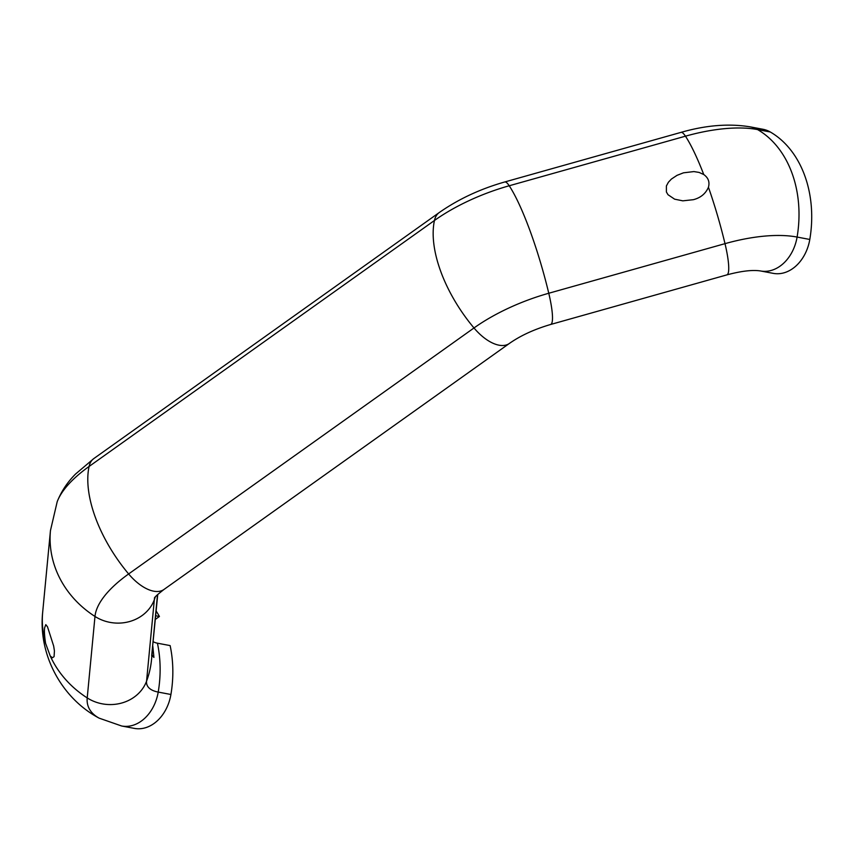 <?xml version="1.0" encoding="UTF-8"?>
<svg xmlns="http://www.w3.org/2000/svg" width="854" height="854" viewBox="0 0 854 854"><rect width="100%" height="100%" fill="white"/><g stroke="black" fill="none" stroke-linecap="round" stroke-linejoin="round"><path stroke-width="1.28" d="M152.813 646.232L153.933 657.42A31.747 12.831 -20.2 0 1 152.033 654.431M770.255 131.975L757.551 129.573A39.124 29.666 100.7 0 0 750.324 126.883L763.028 129.285A39.124 29.666 100.7 0 1 770.255 131.975A104.337 79.102 100.7 0 1 809.795 239.462A39.124 29.666 100.7 0 1 773.201 273.355L760.498 270.953C752.566 269.704 741.357 271.017 726.882 274.881L550.638 324.477C534.241 329.302 520.47 335.643 509.336 343.479L163.979 589.463A39.124 20.026 -125.5 0 1 128.634 573.952A104.337 53.396 -125.5 0 1 89.083 466.465A39.124 20.026 -125.5 0 1 93.855 458.545L439.223 212.571A39.124 20.026 54.5 0 0 434.451 220.492A104.337 53.396 54.5 0 0 473.991 327.968L128.634 573.952A109.558 44.28 -20.2 0 0 94.986 616.449A104.337 93.694 -174.6 0 1 50.461 530.547L57.207 501.672A109.558 44.28 -20.2 0 1 89.083 466.465L434.451 220.492A109.558 44.28 159.8 0 1 509.219 185.766A104.337 18.18 74.3 0 1 548.77 293.253A109.558 44.28 159.8 0 0 473.991 327.968A39.124 20.026 54.5 0 0 509.336 343.479M157.499 594.683L151.66 655.968L157.744 594.448M155.716 615.787L159.42 616.481L155.375 619.363M157.424 643.19A104.337 79.102 100.7 0 1 158.214 692.082A39.124 29.666 100.7 0 1 121.62 725.985L134.324 728.387A39.124 29.666 100.7 0 0 170.917 694.494A104.337 79.102 100.7 0 0 170.127 645.592L157.424 643.19A27.467 11.102 -20.2 0 1 153.24 641.696M156.165 611.069A104.337 79.102 100.7 0 1 159.42 616.481M50.258 656.032L52.457 657.751L54.069 656.641L54.432 650.94L53.663 646.03L47.493 626.772L45.796 624.637L44.621 627.839C44.184 631.021 44.493 636.166 45.572 643.297A104.337 93.694 -174.6 0 1 42.7 611.998C38.046 654.506 61.499 698.188 99.128 718.15A109.558 44.28 -20.2 0 1 87.215 697.91A104.337 93.694 -174.6 0 1 50.258 656.032L45.572 643.297M750.324 126.883C729.113 123.35 705.991 125.186 680.969 132.381A39.124 6.821 74.3 0 1 685.452 136.181A104.337 18.18 74.3 0 1 703.749 174.526L699.074 172.423L693.907 171.579L683.499 172.818L677.019 175.348L671.415 179.052L668.404 182.233L666.387 185.98L666.387 191.947L667.988 194.701L674.628 199.174L682.816 200.839L693.384 199.687C700.643 197.797 705.66 193.655 708.436 187.261A104.337 18.18 74.3 0 1 725.003 243.657L548.77 293.253A39.124 6.821 74.3 0 1 550.638 324.477M703.749 174.526C708.329 177.792 709.887 182.041 708.436 187.261M809.795 239.462L797.092 237.06A104.337 79.102 100.7 0 0 757.551 129.573A109.558 44.28 159.8 0 0 685.452 136.181L509.219 185.766A39.124 6.821 74.3 0 0 504.725 181.977C480.236 188.947 458.395 199.153 439.223 212.571M726.882 274.881A39.124 6.821 74.3 0 0 725.003 243.657A109.558 44.28 159.8 0 1 797.092 237.06A39.124 29.666 100.7 0 1 760.498 270.953M155.332 596.903A104.337 93.694 -174.6 0 1 154.328 599.754A46.949 18.98 -20.2 0 1 154.755 597.608M170.917 694.494L158.214 692.082A46.949 18.98 -20.2 0 1 146.557 681.204L154.328 599.754A39.124 35.131 -174.6 0 1 94.986 616.449L87.215 697.91A39.124 35.131 -174.6 0 0 146.557 681.204A104.337 93.694 -174.6 0 0 151.532 659.63L152.343 651.164M57.207 501.672C61.392 491.253 67.541 482.019 75.654 473.949L93.855 458.545M154.425 598.056C154.489 597.266 157.67 594.405 163.979 589.463M42.7 611.998L50.461 530.547M121.62 725.985L99.128 718.15M680.969 132.381L504.725 181.977"/></g></svg>
